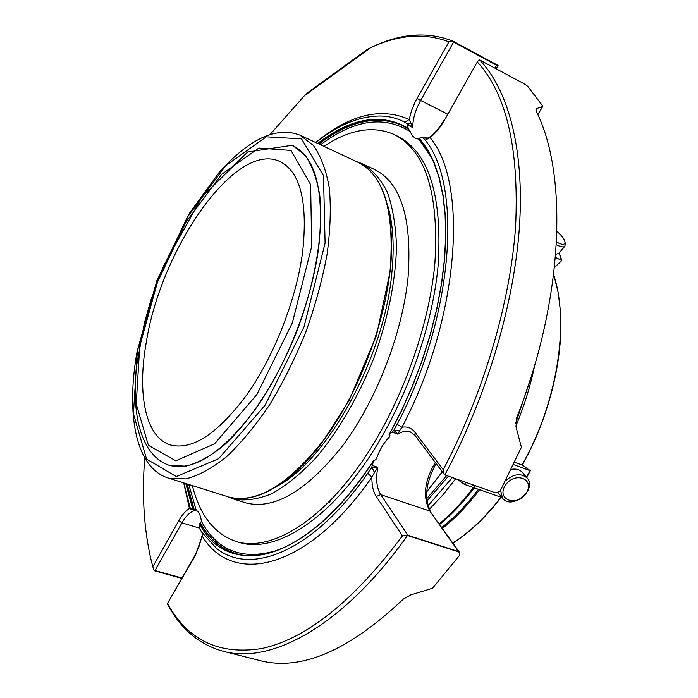 <?xml version="1.0" encoding="UTF-8"?>
<svg xmlns="http://www.w3.org/2000/svg" width="698" height="698" viewBox="0 0 698 698"><rect width="100%" height="100%" fill="white"/><g stroke="black" fill="none" stroke-linecap="round" stroke-linejoin="round"><path stroke-width="1.05" d="M146.231 342.596C160.706 249.64 234.816 141.458 279.296 161.229C300.175 171.167 307.966 201.329 302.67 251.725C296.502 298.735 274.637 355.055 247.546 393.82C218.343 433.275 192.761 450.358 170.801 445.062C145.498 437.751 137.009 394.152 146.231 342.596M292.872 145.612L305.235 155.41C312.067 165.339 316.909 178.653 319.763 195.361C323.645 231.23 315.609 281.093 297.269 330.119C278.022 378.805 250.503 421.383 223.473 445.725C210.098 456.379 197.517 463.21 185.72 466.212L168.785 465.191M278.328 485.52C328.243 458.856 384.502 356.085 391.831 273.084C394.536 245.853 393.061 223.028 387.425 204.627M226.71 496.357L233.525 499.018C245.111 501.173 257.911 499.375 271.932 493.626C286.407 485.52 301.117 473.549 316.037 457.705C338.164 431.46 358.344 396.935 373.622 358.728C387.861 319.195 395.487 282.018 396.508 247.197C395.845 225.724 392.747 207.315 387.233 191.976C380.48 178.723 371.99 169.23 361.773 163.498L356.608 161.639M244.344 502.412L246.237 503.005C274.951 509.985 307.373 490.528 343.477 444.626C376.903 399.352 402.589 332.71 408.086 276.923C412.186 217.968 400.774 182.038 373.849 169.143L363.318 164.213M323.916 146.353C349.244 129.566 372.374 125.483 393.323 134.121C425.318 149.651 439.173 192.718 434.88 263.321C428.712 331.48 397.354 413.87 356.32 469.658C315.191 525.507 269.192 550.652 237.451 541.892C215.045 534.808 200.021 516.04 192.36 485.59M238.323 542.154L240.714 542.861C272.543 551.647 318.611 526.571 359.74 470.827C400.792 415.144 432.106 332.867 438.196 264.778C442.401 194.245 428.467 151.187 396.377 135.604L395.199 135.037M257.641 659.985L261.628 660.997C302.391 670.665 349.619 650.03 403.313 599.093L410.825 594.87L432.551 588.24L459.511 555.364L459.956 552.964L458.717 551.917L408.138 535.698M537.8 114.673L542.817 106.122L527.74 86.308L524.189 83.821L479.613 59.923C508.135 89.693 524.512 148.665 519.469 226.335C514.225 303.996 486.602 397.136 444.844 474.902L444.059 474.108L443.213 469.693L415.074 432.367L415.04 435.482L443.963 473.977M542.643 106.48L536.605 108.591L535.89 109.909M536.605 108.591L536.081 109.01L536.465 111.793C568.259 174.858 563.696 299.555 516.677 417.753L516.014 426.914L521.397 447.27L500.257 490.869L495.912 492.971L444.844 474.902M459.799 552.685L458.717 551.917M407.405 535.558C344.498 624.675 272.918 663.772 225.079 651.758C200.326 645.484 181.236 629.788 167.808 604.669L167.433 603.508L194.803 556.437L202.315 536.282L202.612 533.551M202.385 533.211L202.315 536.282C232.251 586.006 306.727 570.973 371.921 477.179L367.75 473.305L370.804 468.576L372.174 467.835L374.46 472.546L371.921 477.179C371.729 485.215 373.186 491.654 376.283 496.496L402.414 535.907L406.637 535.192M402.414 535.907C353.685 600.899 307.007 638.4 262.387 648.407C219.556 655.405 187.989 640.546 167.686 603.831M154.773 570.868L153.97 570.109L154.773 570.868L181.82 578.354M194.629 510.064L195.841 510.386C191.104 510.901 186.462 515.063 181.925 522.863L178.828 520.621L152.81 566.741L153.97 570.109M152.81 566.741C144.312 534.607 141.607 498.311 144.713 457.844M269.899 134.67L304.468 95.687L370.577 47.761L367.68 49.139L308.368 92.18L304.468 95.687M370.577 47.761C398.541 34.603 424.646 32.64 448.901 41.854L415.485 101.254L411.602 110.406L409.185 119.48L404.788 122.211C397.459 118.381 389.624 116.322 381.274 116.025C360.229 115.781 338.382 124.61 315.74 142.532M370.882 47.604C400.338 33.268 427.787 31.166 453.238 41.287L448.901 41.854M452.531 41.505L453.595 42.098L453.238 41.287M453.848 41.61L498.093 65.49L496.217 68.814M496.819 64.74L496.566 65.219L497.918 65.848M442.305 471.769L426.714 491.741M442.375 471.865L426.705 491.863M477.598 61.407L444.137 120.737L477.606 61.407L479.613 59.923M477.589 62.279C506.512 93.933 519.19 148.604 515.613 226.283C510.378 302.269 483.679 393.157 443.213 469.693M399.64 430.666L397.79 434.13L394.37 430.849L394.265 429.479L397.145 424.314L401.935 427.255L399.64 430.666L394.37 430.849L393.672 430.596L394.265 429.479M370.804 468.576L371.476 467.59L377.827 467.337C375.637 478.837 376.597 487.928 380.707 494.62L407.929 535.314L458.499 551.533L429.811 511.032L459.956 552.964M374.46 472.546L377.827 467.337L372.357 465.444L371.476 467.59M183.775 482.903L190.249 508.292L195.841 510.386L191.933 509.235M367.75 473.305C313.245 551.917 249.997 576.461 216.162 547.991L201.548 531.998L199.785 528.883L199.619 523.893L201.382 521.319C200.727 515.656 199.009 511.966 196.199 510.264L190.947 508.894M191.863 509.61L189.437 508.449L189.917 507.333M315.662 142.497C349.707 114.585 380.881 106.916 409.185 119.48L412.771 127.542L404.788 122.211M410.712 122.7L408.042 124.305L406.934 123.712M428.214 138.012L423.433 137.838L427.176 138.448M428.232 138.003L430.073 137.654L425.161 140.141L422.526 137.305L418.887 138.344L426.879 149.023L433.633 162.137L439.007 177.589L442.872 195.266L445.123 214.984L445.664 236.517L444.443 259.595L441.441 283.911L436.669 309.101L430.169 334.804L422.028 360.604L412.37 386.107L401.341 410.913L389.118 434.636M423.197 138.012L422.805 137.523M425.161 140.141C462.818 184.708 453.604 317.442 397.145 424.314M375.332 459.93L376.981 457.365C379.913 449.338 383.891 442.715 388.891 437.506L389.816 436.329L389.083 434.688L393.672 430.596M199.619 523.893C227.801 579.864 307.242 563.548 373.465 460.933L376.135 459.144L376.981 457.365M373.465 460.933L372.357 465.444M431.669 157.792L418.887 139.207L415.144 138.23L412.597 135.979L408.147 128.258L407.414 124M556.952 231.448C561.785 235.549 564.499 239.117 565.066 242.162C564.935 245.077 562.091 245.033 556.533 242.023M505.221 485.538C514.339 470.984 535.584 478.758 526.275 493.041C517.314 507.376 496.025 499.995 505.221 485.538M565.328 244.064L564.839 246.298C563.399 247.467 560.581 246.935 556.385 244.693M558.644 253.479L555.721 254.29M440.647 523.64L444.338 520.446M473.846 488.556L475.6 488.303M505.64 480.643C513.868 473.733 521.057 472.886 527.208 478.121C537.739 489.42 511.651 510.613 502.525 498.198L500.571 490.284M511.302 469.353C516.11 468.533 519.853 469.588 522.514 472.52L527.208 478.121M559.159 252.885L561.82 260.52L555.46 257.422M561.811 260.529L554.482 267.482M514.688 462.312L522.008 465.008C557.397 403.095 569.821 322.799 553.645 274.733M553.689 274.375L558.252 292.916L560.529 312.102C563.548 358.571 549.125 417.282 522.313 465.069L522.008 465.008M522.313 465.069L530.332 470.722L513.58 464.632M502.028 497.569L473.968 487.728L475.469 485.782M473.968 487.728L464.379 484.368L457.626 479.509M472.886 484.874L471.386 486.829M311.701 246.481L292.349 322.842L256.864 394.571L214.556 443.823L175.8 460.793L148.404 445.307L136.215 403.976L139.74 346.365L157.338 282.516L186 222.095L221.624 174.36L258.845 148.072L290.979 150.436L310.627 184.621L311.701 246.481M318.794 246.595C312.093 299.669 287.393 363.597 256.663 407.492C223.561 452.077 194.585 471.403 169.736 465.479C141.328 456.187 131.346 415.834 136.45 366.598L144.477 322.589L150.96 299.957L163.681 265.72L202.027 196.967L247.668 152.016L292.13 145.28C315.531 156.448 324.422 190.222 318.794 246.595M390.165 269.541C394.623 210.456 383.638 174.579 357.193 161.91C383.909 174.823 395.016 210.813 390.496 269.882L376.423 335.607L349.096 400.547L320.897 444.434C309.162 459.328 297.313 471.377 285.342 480.582C264.088 496.077 245.338 501.583 229.066 497.098C257.283 503.921 289.347 484.22 325.268 438.004C358.536 392.416 384.345 325.46 390.165 269.541M227.208 496.514L168.811 478.209L185.843 478.898C198.52 475.652 212.061 468.297 226.449 456.832C241.046 443.047 255.381 425.771 269.463 405.006C283.03 382.591 295.132 358.353 305.75 332.309C315.208 305.837 322.319 279.819 327.092 254.246C330.372 229.598 331.105 207.437 329.29 187.762C326.088 169.972 320.766 155.846 313.323 145.385L299.939 135.142C284.749 129.304 268.015 132.515 249.736 144.774C239.493 151.806 229.354 160.941 219.329 172.188L189.586 213.073L157.015 280.23L137.07 351.731C125.902 414.071 135.473 468.437 168.811 478.209M137.323 351.408L156.317 282.542L187.212 217.383L225.742 165.679L266.252 136.834L301.553 138.867L323.488 175.669L325.094 243.096L304.049 326.751L265.083 405.25L218.622 458.717L176.271 476.551L146.545 459.04L133.44 413.818L137.323 351.408M376.283 496.496L380.707 494.62L429.811 511.032C422.578 497.028 424.41 480.835 435.308 462.451M202.307 534.563L199.366 545.627L194.803 556.437M182.03 577.996L155 570.51L181.925 522.863L199.549 528.116M183.696 482.876L189.437 508.449C185.685 510.744 182.143 514.801 178.828 520.621M417.064 98.305L420.615 100.468C415.362 110.04 412.745 119.061 412.771 127.542L407.894 125.143M494.899 68.107L496.566 65.219L453.595 42.098L420.615 100.468L447.47 114.053M415.074 432.367C411.619 427.961 407.248 426.26 401.935 427.255C459.633 318.262 468.733 182.832 430.073 137.654C435.247 133.615 439.941 127.978 444.137 120.737M392.328 432.158L397.79 434.13C402.249 431.381 406.393 430.614 410.241 431.835L415.04 435.482M200.09 523.046C209.077 539.135 221.327 549.396 236.866 553.828C272.761 564.499 328.156 530.969 373.805 460.183M200.544 523.186C209.54 539.275 221.798 549.535 237.337 553.959M186.645 483.801L193.704 509.339M187.09 483.941L194.149 509.479M185.79 483.531L192.709 509.051M389.467 434.243L401.629 410.564L412.614 385.811L422.229 360.36L430.334 334.63L436.817 308.996L441.581 283.859L444.582 259.604L445.813 236.552L445.298 215.036L443.082 195.309L439.251 177.597L433.92 162.076L427.193 148.875L419.228 138.064M408.627 129.252L400.853 124.794C375.864 114.699 348.407 121.042 318.471 143.814M408.67 129.287L401.298 125.012C376.301 114.917 348.834 121.243 318.899 144.006M408.147 128.258C381.527 112.579 351.364 117.63 317.66 143.43M388.891 437.506L389.955 435.604M201.382 521.319C217.855 551.717 243.872 561.166 279.436 549.658M188.792 484.473L196.199 510.264M410.625 131.878C384.336 115.179 354.296 119.471 320.513 144.765M439.382 523.805C451.24 513.972 462.608 501.827 473.488 487.379M455.628 478.802L442.768 495.057L429.375 509.243M452.269 477.624L428.049 505.814M448.352 476.245L426.975 500.894M446.589 475.626L426.731 498.634M327.999 502.944L330.093 501.836M441.913 527.365C454.625 517.349 466.814 504.663 478.47 489.307M515.56 423.782L530.358 379.258M452.923 542.904C469.675 532.26 485.686 517.026 500.946 497.185M442.549 528.273C455.445 518.143 467.791 505.282 479.587 489.699M561.585 260.284L559.063 252.99M515.813 426.112C524.311 405.922 530.637 385.471 534.79 364.766M526.528 477.31L530.035 470.67M465.88 482.405L464.379 484.368M458.822 480.704L459.293 480.093M280.491 161.77L279.296 161.229M246.237 503.005L233.525 499.018M237.451 541.892L240.714 542.861M301.388 135.822L357.193 161.91M225.079 651.758L261.628 660.997M537.835 114.751L542.782 106.375M194.759 555.748L167.433 603.508M430.858 511.774C423.922 498.625 425.675 482.554 436.145 463.577M194.637 510.055L190.755 508.877M428.389 137.907C433.903 134.382 439.059 128.537 443.849 120.388M424.044 138.056L422.526 137.305M192.945 509.112L193.468 509.27M439.757 524.329C451.754 514.505 463.245 502.333 474.23 487.823M565.066 242.162L565.38 244.431M564.839 246.298L558.452 253.706M502.42 498.058L498.232 492.779M501.216 497.281C485.913 517.148 469.85 532.4 453.019 543.044M530.34 470.731L526.728 477.554"/></g></svg>
